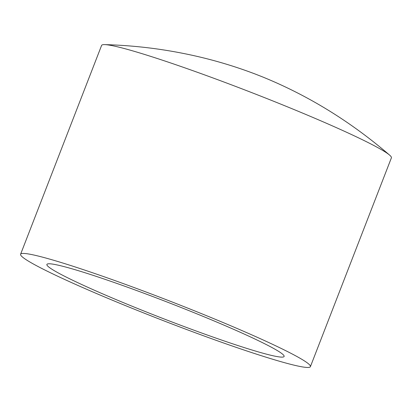 <?xml version="1.0" encoding="UTF-8"?>
<svg xmlns="http://www.w3.org/2000/svg" width="412" height="412" viewBox="0 0 412 412"><rect width="100%" height="100%" fill="white"/><g stroke="black" fill="none" stroke-linecap="round" stroke-linejoin="round"><path stroke-width="0.62" d="M136.763 308.125A127.226 8.431 -158.8 0 0 284.115 356.452A127.226 8.431 -158.8 0 0 194.248 312.77A127.226 8.431 -158.8 0 0 46.891 264.437A127.226 8.431 -158.8 0 0 136.763 308.125M200.613 313.285A155.422 10.3 -158.8 0 0 20.6 254.24A155.422 10.3 -158.8 0 0 130.393 307.609A155.422 10.3 -158.8 0 0 310.406 366.649A155.422 10.3 -158.8 0 0 200.613 313.285M310.406 366.649L391.4 157.837A155.422 10.3 -158.8 0 0 389.654 155.149A155.422 10.3 -158.8 0 0 281.607 104.468A155.422 10.3 -158.8 0 0 104.694 44.62A155.422 10.3 -158.8 0 0 101.594 45.428L20.6 254.24M104.694 44.62C131.752 45.341 158.543 48.389 185.065 53.776C209.157 58.648 232.636 65.436 255.502 74.139L262.465 76.879C308.243 95.512 350.638 121.597 389.654 155.149"/></g></svg>
